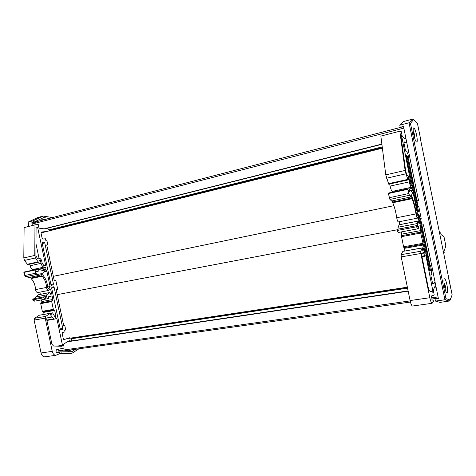 <?xml version="1.0" encoding="UTF-8"?>
<svg xmlns="http://www.w3.org/2000/svg" width="476" height="476" viewBox="0 0 476 476"><rect width="100%" height="100%" fill="white"/><g stroke="black" fill="none" stroke-linecap="round" stroke-linejoin="round"><path stroke-width="0.71" d="M75.583 349.265L71.84 351.657L59.018 351.937L58.453 349.253L58.762 350.711L63.814 350.925M58.762 350.711L410.157 300.886M431.387 297.875L438.075 296.923M67.241 341.81L408.182 291.193M434.546 287.278L436.07 287.052M67.711 341.506L408.122 290.901M434.695 286.951L436.01 286.754M66.807 338.686L407.367 287.189M433.803 283.19L435.243 282.97L423.444 224.767L421.885 225.065L423.444 224.767L438.402 298.553L435.064 299.023L435.48 301.088L440.062 302.385L449.314 301.016M57.197 294.662L397.216 229.777M53.342 276.336L393.878 205.68M416.976 200.89L418.535 200.569L406.694 142.169L403.934 142.854L405.403 150.095L405.832 151.154L406.915 151.267L407.331 153.32L407.771 153.361L409.021 159.496L408.581 159.472L418.184 206.822L418.803 206.667L418.178 206.798M46.928 231.431L41.382 232.062L41.007 232.907L382.383 148.197M45.309 228.736L381.889 144.305M405.118 138.48L405.903 138.284M44.113 228.861L381.865 144.085M404.606 138.373L405.861 138.064M403.541 126.622L36.515 221.703L32.065 224.041L403.844 128.127M32.065 224.041L32.374 225.499L31.797 222.762L33.653 222.28L43.619 217.597L49.421 218.359M70.93 349.925L68.181 351.657M40.644 218.996L44.869 219.537M59.857 350.764L60.071 351.788M32.826 222.494L33.046 223.53M33.653 222.28L33.32 220.715L43.262 216.08L52.479 217.568M78.968 348.789L72.12 353.18L61.243 353.228L60.916 351.669M33.32 220.715L28.12 222.072L37.973 217.496M61.243 353.228L59.78 353.43M28.768 226.427L28.12 222.072L29.024 226.362M43.262 216.08L38.116 217.431M72.12 353.18L66.86 353.906L59.143 353.948M448.612 278.24L452.152 294.817L450.112 299.963L445.976 298.654L410.461 123.373L413.531 119.631L412.424 119.184L403.398 121.553L399.798 125.182L400.221 127.265L403.499 126.42L418.517 200.497L416.964 200.818M435.48 301.088L444.917 299.773L449.475 301.07L444.917 299.773L409.045 122.772L399.798 125.182M452.152 294.817L420.647 140.152M447.196 292.805L446.887 292.877C445.084 292.567 442.734 277.782 444.649 278.811C446.25 279.037 448.582 291.859 447.196 292.805M416.637 141.973L416.607 141.967C414.804 141.824 411.853 127.08 413.799 127.943C415.602 128.121 418.529 142.598 416.637 141.973M413.644 119.934L417.107 122.921M452.164 294.852L451.885 295.489M410.461 123.373L409.045 122.772L412.424 119.184M445.976 298.654L445.125 299.725M450.112 299.963L449.475 301.07M63.915 339.632L63.356 339.007L62.207 333.557L62.558 332.611L65.022 331.826L64.694 330.273L65.718 329.951L64.742 325.316L63.719 325.632L56.18 289.83L57.739 289.467L55.847 280.495L54.282 280.816M56.346 290.628L56.608 291.865M53.824 278.639L54.086 279.876M41.007 232.907L42.162 238.381L42.846 239.095L45.428 238.75L45.755 240.303L46.815 240.16L47.796 244.813L46.737 244.967L54.288 280.834L55.847 280.495M47.529 228.182L48.915 229.622L49.177 230.878M70.198 341.137L70.079 340.554L68.193 341.197L63.475 344.243L64.099 347.212L63.748 348.164L56.751 349.568C55.656 350.824 55.787 351.883 57.15 352.746L59.185 352.383L59.744 353.002L59.595 353.727L55.799 355.31C54.062 355.114 52.872 353.799 52.241 351.365L45.238 318.158L45.761 316.367L50.408 313.285L50.813 315.213L51.914 314.904L51.533 313.107L52.533 312.833L55.008 316.998L55.478 317.319L55.936 316.367L54.686 310.417L53.342 309.346L51.706 301.6L52.83 299.505L52.068 295.899L48.445 296.786L48.457 298.44L46.083 299.023L43.536 297.803L44.708 296.691L45.279 297.548L46.184 297.333L46.672 294.864L49.528 292.597L50.385 293.18L50.611 294.275L51.676 294.025L50.73 289.527L50.349 289.122L48.766 290.402C47.493 290.229 46.749 289.235 46.535 287.421C46.285 282.952 44.809 279.228 42.114 276.247L41.424 273.682L40.103 273.944L40.109 275.164L36.878 274.372L35.831 273.17L34.909 270.065L35.212 269.642L36.729 271.534L38.27 271.219L38.056 269.107L43.524 270.773L46.023 269.184L45.755 267.685L43.923 267.113C42.501 266.572 41.543 265.31 41.049 263.329L40.377 260.134L39.014 260.366L39.097 262.097L38.092 261.86L35.516 257.938L34.784 255.428L34.98 224.833L38.247 224.511L39.014 228.165L44.149 228.867L46.309 228.486M71.882 337.918L71.114 341M64.034 339.608L69.496 337.781M49.099 288.432L50.087 286.487L46.868 271.207L46.22 270.523L43.352 272.29C42.459 273.194 42.441 274.331 43.292 275.687C45.964 278.99 47.416 282.952 47.659 287.581L48.576 288.813L49.099 288.432L48.112 288.629M45.018 265.983L45.583 265.114L37.699 227.659L36.081 227.837L35.914 255.624L37.64 258.944L40.121 258.533L41.495 260.045L42.168 263.234L44.006 265.662L45.018 265.983M44.089 242.236L44.786 242.939L53.443 284.041L53.08 284.94L51.539 285.273L50.914 284.6L42.215 243.301L42.59 242.445L44.113 242.23M61.005 329.886L60.321 329.267L51.634 288.039L52.003 287.141L53.538 286.796L54.163 287.462L62.802 328.494L62.451 329.434L60.898 329.904M53.955 319.247L56.817 318.42L62.481 345.314L62.07 346.29L53.55 346.022L51.932 344.219L46.642 319.128L47.112 317.938L51.801 316.629L53.955 319.247M35.986 243.825L39.115 258.7M37.699 227.659L36.075 228.069M41.495 299.874L41.852 301.558L40.71 303.64L42.328 311.316L43.685 312.369L44.095 314.315M52.83 299.505L41.852 301.558M50.087 286.487L47.63 286.974M39.865 292.145L40.329 294.341M51.676 294.025L50.605 294.227M54.686 310.417L43.685 312.369M52.533 312.833L40.716 314.987M51.533 313.107L39.347 315.225L34.647 318.295L34.111 320.074L41.055 352.954C41.68 355.364 42.876 356.667 44.631 356.851L45.375 356.75M51.914 314.904L50.789 315.1M47.796 244.813L46.755 245.057M64.742 325.316L63.689 325.489M33.736 298.821L32.469 299.91L35.04 301.112M43.536 297.803L32.469 299.91M49.641 292.532L38.544 294.727L35.652 296.982L35.188 298.511M34.98 224.833L24.115 227.623L23.8 257.95L24.532 260.431L27.638 264.626L39.097 262.097M40.377 260.134L39.032 260.437M29.673 263.74L29.762 264.156M29.768 264.174L30.095 265.751C30.589 267.714 31.553 268.958 32.987 269.493L34.195 269.856M38.056 269.107L35.45 269.672M35.057 269.666L24.02 272.058L24.788 275.527L25.841 276.717L29.191 277.448M34.909 270.065L23.865 272.45M35.831 273.17L24.788 275.527M41.424 273.682L40.109 273.962M30.672 277.151L31.118 278.555C33.832 281.495 35.307 285.178 35.539 289.61C35.748 291.407 36.497 292.389 37.782 292.556L38.181 292.478M46.922 231.401L41.001 232.871M432.743 284.023L430.929 275.937L430.911 274.765L431.827 274.099L431.411 272.052L431.791 271.784L430.548 265.673L430.167 265.929L420.588 218.692L421.2 218.496L418.803 206.667M406.302 142.264L403.957 141.86L403.934 142.859M435.683 286.802L435.528 286.04L434.844 286.617L433.374 289.926L434.189 295.043L431.446 295.971L432.184 300.154L432.993 299.94L433.386 301.016L433.41 301.736L432.059 303.325C431.28 302.855 430.53 300.993 429.822 297.732L420.843 253.5L420.754 251.251L422.23 247.978L422.748 250.537L423.176 250.305L422.694 247.925L423.075 247.728L424.889 253.494L425.151 253.976L425.181 252.821L420.724 233.079L420.843 230.568L419.874 225.797L418.452 226.326L418.749 228.462L417.815 228.819L416.476 226.814L416.797 225.576L417.202 226.778L417.559 226.653L417.333 223.541L418.184 221.108L418.951 223.458L419.374 223.309L418.166 217.359L417.928 216.776L417.464 218.145C416.875 217.705 416.369 216.294 415.959 213.908C415.06 208.107 413.751 203.038 412.037 198.706L411.282 195.273L410.74 195.356L410.961 196.933L409.39 195.303L407.748 189.359L408.819 191.608L409.449 191.495L408.979 188.728L411.692 191.911L412.513 190.346L412.133 188.365L411.228 187.288C410.502 186.312 409.86 184.504 409.289 181.862L408.432 177.619L407.867 177.649L408.206 179.892L407.718 179.392L405.112 170.444L399.834 131.203L401.238 131.525L402.22 136.362L404.624 138.391L405.51 138.379M432.785 284.011L434.79 282.393M417.262 215.664L417.345 213.331L413.245 193.107L412.835 192.102L411.889 193.833C411.651 194.833 411.841 196.29 412.46 198.2C414.215 202.949 415.554 208.315 416.476 214.313L417.101 216.062L417.262 215.664L416.863 215.741M411.508 186.039L401.542 135.422L400.851 135.291L405.653 170.926L407.004 175.549L408.033 175.513L408.908 177.726L409.765 181.957L411.508 186.039M406.932 155.432L418.38 210.785L418.38 211.874L417.797 212.034L406.29 156.402L406.302 155.384L406.932 155.432L406.207 155.604M429.763 271.028L418.297 215.604L418.297 214.509L418.88 214.343L430.286 269.487L430.298 270.648L429.721 271.034M424.83 256.237L425.919 255.6L433.136 292.401L429.429 290.937L428.406 288.373L421.629 254.975L421.623 253.5L423.432 252.524L424.83 256.237M401.542 135.422L400.893 135.589M401.268 231.925L401.72 234.15L401.536 236.643L403.594 246.782L404.933 250.917M420.843 230.568L401.72 234.15M417.345 213.331L416.357 213.528M399.197 221.727L399.786 224.618M419.374 223.309L418.94 223.393M423.58 244.944L404.41 248.347M423.075 247.728L403.458 251.274M422.694 247.925L422.236 248.008M423.176 250.305L422.718 250.388M422.23 247.978L402.857 251.382L401.155 254.654L401.203 256.885L410.08 300.534C410.788 303.753 411.567 305.586 412.424 306.038L412.752 305.991M409.021 159.496L408.604 159.597M430.548 265.673L430.131 265.739M397.424 229.319L397.002 230.521L398.239 232.496L417.702 228.843M416.476 226.814L397.002 230.521M399.168 224.791L398.019 227.254L398.061 229.158M399.834 131.203L380.848 136.076L385.774 174.882L388.743 184.194L408.206 179.892M408.432 177.619L407.884 177.744M389.57 183.439L389.677 183.992M389.683 184.022L390.112 186.104C390.677 188.71 391.343 190.489 392.117 191.441L392.754 192.125M408.979 188.728L407.92 188.954M407.748 188.877L388.255 193.101L389.915 199.438L391.647 200.985M407.748 189.359L388.249 193.577M408.705 193.548L389.207 197.713M411.282 195.273L410.746 195.386M392.307 200.866L392.754 202.746C394.544 207.006 395.865 212.004 396.722 217.74C397.127 220.09 397.644 221.477 398.281 221.905L398.454 221.87M406.29 142.223L403.928 142.812M439.455 233.014L440.663 232.794L441.002 234.46L444.013 236.875L445.851 245.961L444.59 249.602L445.036 251.81L443.459 252.815M439.521 233.341L440.663 232.794M445.298 285.963L444.917 286.112L445.298 285.963L445 284.826M445.328 286.135L445.387 286.713L444.786 286.838M445.233 287.082L445.363 288.194L445.387 286.713M445.316 286.957L445.108 289.039M445.268 287.076L445.215 287.897L445.161 286.891L444.745 286.915M444.798 287.79L445.161 286.891M444.191 284.452L444.828 285.761L444.507 285.79L444.917 286.51L444.649 287.111M444.721 284.065L445.012 284.987L444.114 283.827M414.733 135.065L414.34 135.244L414.733 135.065L414.346 133.857M414.751 135.184L414.34 135.249M414.911 136.666L414.763 135.22M414.745 136.273L414.911 137.29M414.822 136.118L414.685 138.278M414.774 136.261L414.774 137.106L414.673 136.118L414.257 136.32M414.358 137.159L414.602 136.255M413.608 133.851L414.287 135.053L413.977 135.166L414.417 135.803L414.185 136.505M414.043 133.167L414.4 134.149L413.959 133.238L414.251 134.143L413.495 133.203M63.736 350.937L410.437 302.052L63.742 350.937M431.643 299.059L438.313 298.119L431.643 299.065M71.953 338.68L407.563 288.153M71.924 338.097L407.414 287.421M49.087 230.444L382.311 147.625M48.968 229.878L382.216 146.882M417.446 123.427L420.814 140.051L417.446 123.385M54.163 287.462L51.622 287.968M62.802 328.494L60.244 328.904M62.451 329.434L60.553 329.737M53.871 319.259L46.922 320.443L53.853 319.259M53.371 318.92L46.832 320.033M52.283 316.968L47.832 317.736M62.481 345.314L56.918 346.129M44.786 242.939L42.263 243.539M53.08 284.94L51.444 285.267M53.443 284.041L50.902 284.553M45.583 265.114L43.685 265.525M46.868 271.207L44.137 271.79M50.73 289.527L49.921 289.682M51.83 300.85L40.841 302.897M51.706 301.6L40.71 303.64M53.342 309.346L42.328 311.316M53.746 309.953L42.739 311.917M55.936 316.367L54.758 316.576M45.761 316.367L34.647 318.295M45.238 318.158L34.111 320.074M52.241 351.365L41.055 352.954M59.113 352.389L56.9 352.698M44.595 296.744L33.546 298.857M49.528 292.597L38.544 294.727M46.672 294.864L35.652 296.982M46.243 296.548L44.893 296.804M46.333 296.964L45.018 297.214M46.184 297.333L45.184 297.524M34.784 255.428L23.8 257.95M35.516 257.938L24.532 260.431M38.092 261.86L27.114 264.311M38.657 262.175L27.679 264.62M41.049 263.329L30.095 265.751M43.923 267.113L32.987 269.493M45.755 267.685L38.52 269.249M46.023 269.184L41.507 270.16M38.425 270.856L36.468 271.278M36.878 274.372L25.841 276.717M40.061 275.158L29.054 277.478M41.858 275.747L30.863 278.055M42.114 276.247L31.118 278.555M46.535 287.421L35.539 289.61M419.296 215.307L418.279 215.509M430.286 269.487L429.263 269.648M430.298 270.648L429.542 270.767M424.794 256.243L421.986 256.719L424.788 256.243M424.521 255.731L421.873 256.183M423.7 253.036L421.903 253.345M433.142 291.187L430.899 291.514M407.367 156.479L406.355 156.717M418.38 211.874L417.726 212.004M418.38 210.785L417.363 210.993M411.609 185.033L410.842 185.2M413.245 193.107L412.145 193.339M418.166 217.359L417.839 217.419M420.647 232.139L401.47 235.709M420.724 233.079L401.536 236.643M422.807 243.349L403.594 246.782M423.093 244.2L403.892 247.615M425.181 252.821L424.705 252.905M420.754 251.251L401.155 254.654M420.843 253.5L401.203 256.885M429.822 297.732L410.08 300.534M432.964 299.94L432.065 300.064M416.756 225.618L397.341 229.331M418.184 221.108L399.007 224.827M417.333 223.541L398.019 227.254M417.446 225.642L416.899 225.749M417.559 226.201L417.024 226.302M417.559 226.653L417.154 226.731M405.112 170.444L385.774 174.882M405.879 173.823L386.542 178.22M407.718 179.392L388.44 183.694M408.027 179.904L388.761 184.194M409.289 181.862L390.112 186.104M411.228 187.288L392.117 191.441M412.133 188.365L409.211 188.996M412.513 190.346L410.693 190.739M409.455 191.055L408.658 191.227M409.39 195.303L389.915 199.438M410.937 196.915L391.581 200.997M411.835 198.01L392.545 202.062M412.037 198.706L392.754 202.746M415.959 213.908L396.722 217.74M445.084 287.004L444.685 287.04M445.179 285.38L444.804 285.41M414.858 135.815L414.37 135.969M414.578 134.482L414.185 134.553M413.531 119.631L417.41 123.195M452.182 294.906L450.129 300.1M55.799 355.31L44.631 356.851M44.661 296.703L33.659 298.803M45.672 299.083L34.623 301.171M38.61 262.181L27.638 264.626M40.109 275.164L29.101 277.484M48.766 290.402L37.782 292.556M406.944 155.432L406.207 155.61M432.059 303.325L412.424 306.038M416.78 225.576L397.383 229.283M417.642 228.831L398.239 232.496M418.22 221.042L399.102 224.749M408.003 179.904L388.743 184.194M410.961 196.933L391.605 201.015M417.464 218.145L398.281 221.905M445.018 284.987L444.013 282.833M445.012 284.987L444.643 285.076M414.412 134.131L413.335 132.078M414.655 136.118L414.304 136.178M414.4 134.149L413.995 134.286"/></g></svg>
